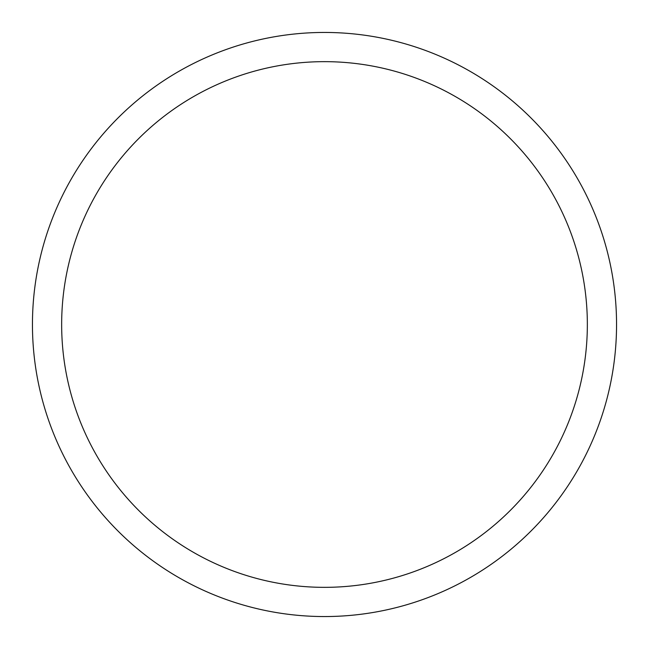 <?xml version="1.0" encoding="UTF-8"?>
<svg xmlns="http://www.w3.org/2000/svg" width="649" height="649" viewBox="0 0 649 649"><rect width="100%" height="100%" fill="white"/><g stroke="black" fill="none" stroke-linecap="round" stroke-linejoin="round"><path stroke-width="0.97" d="M32.45 324.5A292.05 292.05 0 0 0 324.5 616.55A292.05 292.05 0 0 0 616.55 324.5A292.05 292.05 0 0 0 324.5 32.45A292.05 292.05 0 0 0 32.45 324.5M587.345 324.5A262.845 262.845 0 0 1 324.5 587.345A262.845 262.845 0 0 1 61.655 324.5A262.845 262.845 0 0 1 324.5 61.655A262.845 262.845 0 0 1 587.345 324.5"/></g></svg>
